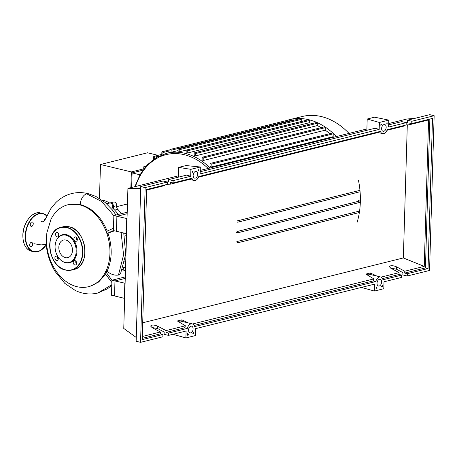 <?xml version="1.0" encoding="UTF-8"?>
<svg xmlns="http://www.w3.org/2000/svg" width="457" height="457" viewBox="0 0 457 457"><rect width="100%" height="100%" fill="white"/><g stroke="black" fill="none" stroke-linecap="round" stroke-linejoin="round"><path stroke-width="0.69" d="M127.023 218.577L116.895 216.275L127.166 213.722L116.895 216.275L116.449 231.288L113.41 230.557L106.961 233.493L106.384 231.425L113.479 228.243L113.41 230.557M126.738 218.646L126.292 233.658L116.449 231.288L116.895 216.275L113.856 215.544L113.479 228.243M126.292 233.658L126.578 233.59M125.104 283.249L114.975 280.946L125.247 278.393L114.975 280.946L114.53 295.959L111.491 295.228L111.868 282.523L104.956 273.24L105.464 272.098A42.25 30.996 -104 0 1 88.401 286.728A42.25 30.996 -104 0 1 76.987 286.693A42.25 30.996 -104 0 1 46.928 232.584L51.007 219.223A42.25 30.996 -104 0 1 68.007 204.73A42.25 30.996 -104 0 1 79.421 204.759A42.25 30.996 -104 0 1 105.704 271.624L105.464 272.098M124.818 283.317L124.373 298.33L114.53 295.959L114.975 280.946L111.936 280.215L105.613 271.561M124.373 298.33L124.658 298.261M127.457 203.982L116.552 206.69M115.73 202.742L116.855 204.536L116.546 205.77M116.495 204.622L116.855 204.536M121.448 213.653A41.319 30.311 -104 0 0 117.763 209.346A3.57 2.622 76 0 1 116.546 205.73A2.976 2.182 -104 0 0 113.61 202.04L110.468 202.822A2.976 2.182 -104 0 0 110.091 202.971M118.306 214.436A41.319 30.311 -104 0 0 117.181 213.002M116.546 205.73L113.405 206.513A3.57 2.622 -104 0 0 114.204 209.62M118.283 214.442A42.25 30.996 -104 0 0 112.308 207.798A2.976 2.182 -104 0 0 112.154 204.433A2.976 2.182 -104 0 0 109.686 203.017A41.319 30.311 -104 0 0 101.837 199.92M124.595 270.773A41.319 30.311 -104 0 0 125.509 269.487M113.405 206.513A2.976 2.182 -104 0 0 110.468 202.822M358.128 200.572L359.83 200.983A0.714 0.526 76 0 1 360.344 201.805A71.338 52.338 76 0 1 359.413 212.139A71.338 52.338 76 0 1 357.203 222.159M142.898 170.204L132.102 172.889L131.667 187.461M130.885 187.656L131.348 171.929L143.926 168.804M158.025 155.323L147.525 152.792L100.483 164.491L131.348 171.929M100.483 164.491L99.477 198.384M139.991 174.797L132.102 172.889M333.136 136.683L211.071 167.039L211.157 164.189A0.714 0.526 -104 0 0 210.448 163.366L332.507 133.01A0.714 0.526 76 0 1 333.216 133.832L333.136 136.683A68.356 50.15 76 0 1 333.684 137.22M211.071 167.039A68.356 50.15 -104 0 0 210.02 166.04L210.083 163.932A0.714 0.526 -104 0 1 210.448 163.366M325.23 130.171L203.171 160.527L203.245 157.991A0.714 0.526 -104 0 0 202.537 157.162L324.596 126.806A0.714 0.526 76 0 1 325.304 127.634L325.23 130.171A68.356 50.15 76 0 1 329.817 133.678M203.171 160.527A68.356 50.15 -104 0 0 202.108 159.813L202.171 157.728A0.714 0.526 -104 0 1 202.537 157.162M317.272 125.601L195.213 155.957L195.282 153.621A0.714 0.526 -104 0 0 194.568 152.798L316.632 122.442A0.714 0.526 76 0 1 317.341 123.264L317.272 125.601A68.356 50.15 76 0 1 321.231 127.646M195.213 155.957A68.356 50.15 -104 0 0 194.145 155.477L194.208 153.363A0.714 0.526 -104 0 1 194.568 152.798M309.258 122.733L187.199 153.089A68.356 50.15 -104 0 0 186.125 152.832L186.193 150.633A0.714 0.526 76 0 1 186.553 150.067L308.618 119.711A0.714 0.526 76 0 1 309.326 120.534L309.258 122.733A68.356 50.15 76 0 1 312.114 123.567M301.203 121.505L179.138 151.861A68.356 50.15 -104 0 0 178.059 151.821L178.127 149.485A0.714 0.526 76 0 1 178.493 148.919L300.557 118.563A0.714 0.526 76 0 1 301.266 119.386L301.203 121.505A68.356 50.15 76 0 1 301.38 121.511M178.099 150.559L171.032 152.318A68.356 50.15 -104 0 0 169.947 152.518L170.021 149.976A0.714 0.526 76 0 1 171.095 150.233L171.032 152.318M236.806 242.953A0.714 0.526 -104 0 0 236.846 241.57L358.905 211.214A0.714 0.526 76 0 1 359.059 212.602L237 242.958M236.023 232.316L237.726 232.727A0.714 0.526 76 0 0 237.766 231.339L236.063 230.928M358.448 180.235A71.338 52.338 76 0 1 360.036 191.175A0.714 0.526 76 0 1 359.676 191.849L237.617 222.205A0.714 0.526 76 0 0 237.463 220.817L359.522 190.46A0.714 0.526 76 0 1 360.036 191.175A71.338 52.338 76 0 1 360.344 201.805A0.714 0.526 76 0 1 359.979 202.371L237.92 232.727M187.199 153.089L187.267 150.89A0.714 0.526 76 0 0 186.553 150.067M170.381 149.41L292.446 119.054A0.714 0.526 76 0 1 292.474 119.049A71.338 52.338 76 0 1 300.666 118.557A71.338 52.338 76 0 1 308.812 119.711A71.338 52.338 76 0 1 316.907 122.47A71.338 52.338 76 0 1 324.95 126.88A71.338 52.338 76 0 1 332.942 133.147A71.338 52.338 76 0 1 336.398 136.546M178.493 148.919A0.714 0.526 76 0 1 179.201 149.742L179.138 151.861M153.546 159.373L153.621 156.894A0.714 0.526 76 0 1 154.695 157.151L154.655 158.608M286.676 120.494A71.338 52.338 76 0 1 289.538 119.66A71.338 52.338 76 0 1 292.474 119.049A0.714 0.526 76 0 1 293.154 119.883L293.137 120.408M161.778 154.86L161.852 152.301A0.714 0.526 76 0 1 162.926 152.564L162.875 154.443M145.183 167.216L143.749 166.874A0.714 0.526 -104 0 0 143.709 168.256L144.246 168.387M289.538 119.66L302.157 116.524A71.338 52.338 76 0 1 349.017 133.41M105.538 274.114L98.666 282.032L89.932 286.345L88.401 286.728M105.704 271.624L107.047 271.304C110.845 274.394 114.65 275.64 118.472 275.04L120.585 273.606L125.715 254.195L123.744 233.047M114.484 230.814L108.001 233.219C112.536 247.094 112.222 259.793 107.047 271.304M108.001 233.219L106.961 233.493M68.007 204.73L69.607 204.353L80.266 204.547C92.211 207.895 101.203 216.772 107.246 231.196M110.897 208.146L112.308 207.798M125.749 261.541L124.63 261.821M123.019 269.756A42.25 30.996 -104 0 0 124.298 267.436M106.881 203.713A42.25 30.996 -104 0 0 105.99 203.182M80.266 204.547A9.431 5.987 -76.4 0 1 86.761 193.854A9.431 5.987 -76.4 0 1 88.732 193.842A9.431 5.987 -76.4 0 1 88.824 193.865C83.094 192.283 77.393 192.18 71.709 193.562C65.631 195.116 60.29 198.178 55.68 202.748L50.796 208.695L45.409 219.166L43.558 221.605L42.964 221.896L41.016 221.382M46.477 241.542L46.043 243.153C46.877 253.389 49.882 262.832 55.063 271.464L64.751 283.334L75.468 290.578C82.803 294 90.229 294.822 97.752 293.051L111.799 284.717M125.292 276.891L111.936 280.215L111.868 282.523M125.458 271.327L122.425 269.373M127.212 212.219L113.856 215.544M62.055 261.067L62.42 261.307A14.464 10.614 -104 0 0 65.694 262.764A14.464 10.614 -104 0 0 76.976 251.356A14.464 10.614 -104 0 0 66.528 234.709A14.464 10.614 -104 0 0 56.959 239.354L56.748 239.742A14.053 10.311 76 0 1 66.042 235.224A14.053 10.311 76 0 1 76.193 251.396A14.053 10.311 76 0 1 65.237 262.478A14.053 10.311 76 0 1 62.055 261.067A14.053 10.311 76 0 1 56.748 239.742M57.222 236.88A2.262 1.662 -104 0 0 57.833 236.88A2.262 1.662 -104 0 0 58.97 234.687A2.262 1.662 -104 0 0 57.354 232.487A2.262 1.662 -104 0 0 56.742 232.487A2.262 1.662 -104 0 0 55.605 234.681A2.262 1.662 -104 0 0 57.222 236.88M75.571 241.302A2.262 1.662 -104 0 0 76.182 241.302A2.262 1.662 -104 0 0 77.319 239.108A2.262 1.662 -104 0 0 75.702 236.915A2.262 1.662 -104 0 0 75.091 236.909A2.262 1.662 -104 0 0 73.948 239.102A2.262 1.662 -104 0 0 75.571 241.302M74.868 264.98A2.262 1.662 -104 0 0 75.479 264.986A2.262 1.662 -104 0 0 76.616 262.792A2.262 1.662 -104 0 0 74.999 260.593A2.262 1.662 -104 0 0 74.388 260.593A2.262 1.662 -104 0 0 73.246 262.781A2.262 1.662 -104 0 0 74.868 264.98M56.519 260.559A2.262 1.662 -104 0 0 57.131 260.559A2.262 1.662 -104 0 0 58.268 258.371A2.262 1.662 -104 0 0 56.651 256.171A2.262 1.662 -104 0 0 56.04 256.166A2.262 1.662 -104 0 0 54.903 258.359A2.262 1.662 -104 0 0 56.519 260.559M65.38 257.639A9.06 6.649 -104 0 0 67.825 257.645A9.06 6.649 -104 0 0 72.383 248.871A9.06 6.649 -104 0 0 65.899 240.062A9.06 6.649 -104 0 0 63.454 240.056A9.06 6.649 -104 0 0 58.896 248.837A9.06 6.649 -104 0 0 65.38 257.639M58.182 259.427A2.262 1.662 76 0 1 57.502 256.68M76.53 263.849A2.262 1.662 76 0 1 75.845 261.101M77.233 240.171A2.262 1.662 76 0 1 76.547 237.417M58.89 235.743A2.262 1.662 76 0 1 58.205 232.996M30.562 223.256A2.262 1.434 -76.4 0 1 30.265 224.473M30.265 224.558A2.262 1.434 103.6 0 0 31.225 226.386A2.262 1.434 103.6 0 0 33.247 223.816A2.262 1.434 103.6 0 0 32.287 221.988A2.262 1.434 103.6 0 0 30.265 224.558M29.956 243.672A2.262 1.434 -76.4 0 1 29.659 244.883M29.659 244.975A2.262 1.434 103.6 0 0 30.619 246.803A2.262 1.434 103.6 0 0 32.641 244.232A2.262 1.434 103.6 0 0 31.682 242.399A2.262 1.434 103.6 0 0 29.659 244.975M44.443 219.806A2.262 1.434 -76.4 0 1 44.152 221.017M45.66 218.549A2.262 1.434 103.6 0 0 44.146 221.102A2.262 1.434 103.6 0 0 44.146 221.165M193.14 175.357A3.456 2.194 -76.4 0 1 196.224 171.432A3.456 2.194 -76.4 0 1 197.692 174.226A3.456 2.194 -76.4 0 1 194.608 178.15A3.456 2.194 -76.4 0 1 193.14 175.357M381.618 128.48A3.456 2.194 -76.4 0 1 384.708 124.561A3.456 2.194 -76.4 0 1 386.176 127.349A3.456 2.194 -76.4 0 1 383.086 131.273A3.456 2.194 -76.4 0 1 381.618 128.48M188.547 330.103A3.456 2.194 -76.4 0 1 191.632 326.178A3.456 2.194 -76.4 0 1 193.1 328.971A3.456 2.194 -76.4 0 1 190.015 332.896A3.456 2.194 -76.4 0 1 188.547 330.103M377.025 283.226A3.456 2.194 -76.4 0 1 380.115 279.307A3.456 2.194 -76.4 0 1 381.584 282.095A3.456 2.194 -76.4 0 1 378.493 286.019A3.456 2.194 -76.4 0 1 377.025 283.226M405.827 122.585L407.376 122.516L407.444 120.208L411.848 121.265L411.78 123.579L409.164 122.944L409.112 124.801L406.124 124.932M406.193 122.676L388.599 127.046L388.804 120.117L379.384 122.465L379.179 129.394L200.12 173.923L200.326 166.994L190.9 169.336L190.695 176.265L173.106 180.641L173.037 182.949L191.929 178.253A5.838 3.702 103.6 0 0 194.048 180.464A5.838 3.702 103.6 0 0 198.755 176.556L380.407 131.376A5.838 3.702 103.6 0 0 382.532 133.587A5.838 3.702 103.6 0 0 387.233 129.679L406.124 124.984L406.193 122.676L401.789 121.613L388.667 124.875M386.988 130.302L403.457 126.206L403.474 125.641M401.669 275.108L382.96 279.764A5.838 3.702 103.6 0 0 380.675 276.988A5.838 3.702 103.6 0 0 375.768 281.552L194.482 326.635A5.838 3.702 103.6 0 0 192.191 323.864A5.838 3.702 103.6 0 0 187.284 328.429L168.582 333.079L168.513 335.387L186.102 331.011L185.896 337.94L195.322 335.598L195.527 328.669L374.586 284.14L374.38 291.069L383.8 288.721L384.006 281.792L401.6 277.422L401.669 275.108L399.058 274.48L399.11 272.629L390.792 268.202L389.353 266.677C390.398 265.311 392.763 265.351 396.448 266.797L404.765 271.218L404.708 273.075L407.324 273.703L407.256 276.011L402.851 274.954L402.92 272.64L396.373 269.162L390.621 268.11M378.236 131.919L378.219 132.484L198.509 177.179M189.752 178.796L189.735 179.361L170.37 184.177L167.382 184.308M164.731 185.016L164.714 185.582L146.634 190.078M404.765 271.218L424.239 266.38L428.58 119.957L409.112 124.801M407.256 276.011L429.557 270.464L434.15 115.718L411.848 121.265M434.15 115.718L429.746 114.661L407.444 120.208M424.239 266.38L403.354 257.948L407.301 124.881M142.693 322.773L403.354 257.948M162.926 334.484L142.196 339.642L146.651 189.512L167.382 184.36L167.451 182.046L145.149 187.593L140.556 342.339L162.858 336.792L162.926 334.484L160.316 333.856L160.367 331.999L142.287 336.501M160.367 331.999L152.05 327.578L150.61 326.047C151.655 324.687 154.02 324.727 157.705 326.172L166.022 330.594L165.971 332.45L168.582 333.079M188.37 322.939L181.857 319.843L177.339 320.968L185.393 325.778L166.022 330.594M376.848 276.068L370.336 272.972L365.823 274.091L373.872 278.901L192.574 323.99M399.11 272.629L381.058 277.119M382.532 278.587L399.058 274.48M404.708 273.075L425.444 267.916L428.055 268.545L407.324 273.703M376.025 288.367L376.071 286.722A5.838 3.702 103.6 0 0 377.265 288.059L376.025 288.367M193.814 333.679L192.574 333.987A5.838 3.702 103.6 0 0 193.865 332.039L193.814 333.679L192.985 333.507M187.541 335.238L187.593 333.599A5.838 3.702 103.6 0 0 188.781 334.93L187.541 335.238M382.292 286.807L381.058 287.116A5.838 3.702 103.6 0 0 382.343 285.162L382.292 286.807L381.464 286.636M387.13 123.853A5.838 3.702 103.6 0 0 386.513 122.984L387.159 122.819L387.13 123.853M198.041 169.861L198.681 169.707L198.652 170.729A5.838 3.702 103.6 0 0 198.041 169.861M193.048 171.107A5.838 3.702 103.6 0 0 192.38 172.289L192.408 171.266L193.048 171.107M380.892 124.378L381.538 124.218A5.838 3.702 103.6 0 0 380.858 125.412L380.892 124.378M167.085 181.96L168.633 181.892L168.702 179.578L173.106 180.641M173.037 182.949L170.427 182.32L170.37 184.177M167.451 182.046L163.046 180.989L140.745 186.536L136.152 341.282L140.556 342.339M168.513 335.387L164.109 334.324L164.177 332.016L157.631 328.537L151.884 327.486M187.284 328.429L184.674 327.795A5.838 3.702 -76.4 0 1 185.388 325.978L185.393 325.778M165.971 332.45L184.674 327.795M142.23 338.351L160.316 333.856M190.695 176.265L186.633 175.122L168.702 179.578M145.149 187.593L140.745 186.536M411.78 123.579L432.511 118.42L428.055 268.545M377.265 288.059L376.042 287.761M188.781 334.93L187.559 334.638M380.675 276.988L369.256 274.234A5.838 3.702 103.6 0 0 366.942 274.766M370.336 272.972L370.29 274.486M373.872 278.901L373.866 279.101A5.838 3.702 -76.4 0 0 373.152 280.924L194.054 325.464M181.857 319.843L181.812 321.362M192.191 323.864L180.778 321.111A5.838 3.702 103.6 0 0 178.464 321.637M429.86 119.077L425.444 267.916M375.768 281.552L373.152 280.924M374.38 291.069L362.19 287.63L362.201 287.219M185.896 337.94L173.706 334.507L173.717 334.09M379.179 129.394L375.111 128.246L200.183 171.752M379.384 122.465L367.194 119.026L374.586 117.186L388.804 120.117M366.857 130.302L367.194 119.026M414.705 118.403L406.924 119.003L388.707 123.539M366.897 128.96L200.223 170.41M178.419 175.836L127.92 188.393L123.761 328.446L136.266 337.477M140.687 188.444L127.92 188.393M200.326 166.994L186.062 165.554L178.67 167.393L190.9 169.336M178.379 177.173L178.67 167.393M114.678 210.111L117.763 209.346M124.235 267.568L125.578 267.231M134.884 186.662L140.065 174.665L147.32 164.806L156.317 157.562L166.628 153.295A68.356 50.15 76 0 1 185.091 153.346A68.356 50.15 76 0 1 210.054 167.965M135.455 186.519A67.168 49.276 76 0 1 184.274 154.695A67.168 49.276 76 0 1 208.158 168.439M359.83 200.983L237.766 231.339M317.341 123.264L195.282 153.621M325.304 127.634L203.245 157.991M333.216 133.832L211.157 164.189M309.326 120.534L187.267 150.89M301.266 119.386L179.201 149.742M159.076 156.06L154.695 157.151M293.154 119.883L171.095 150.233M169.993 150.804L162.926 152.564M145.937 166.331L143.749 166.874M113.85 215.704L101.62 201.503L86.761 193.854M118.472 275.04L123.573 254.875L121.088 232.407M65.54 270.036A22.033 16.166 76 0 1 49.87 248.591A22.033 16.166 76 0 1 60.952 227.318A22.033 16.166 76 0 1 66.899 227.335A22.033 16.166 76 0 1 82.66 248.739A22.033 16.166 76 0 1 71.583 270.076A22.033 16.166 76 0 1 65.631 270.058M65.482 269.87A21.793 15.989 -104 0 0 82.483 252.681A21.793 15.989 -104 0 0 66.739 227.603A21.793 15.989 -104 0 0 49.739 244.786A21.793 15.989 -104 0 0 65.482 269.87M73.783 269.527A22.033 16.166 -104 0 0 84.859 248.197A22.033 16.166 -104 0 0 69.098 226.786A22.033 16.166 -104 0 0 63.152 226.769L60.952 227.318C43.741 230.242 47.791 267.071 65.585 270.058L71.583 270.076L73.783 269.527C90.994 266.602 86.944 229.774 69.15 226.786L63.152 226.769M45.591 245.86A19.651 12.47 -76.4 0 1 33.607 251.727A19.651 12.47 -76.4 0 1 25.255 235.846A19.651 12.47 -76.4 0 1 42.821 213.522A19.651 12.47 -76.4 0 1 46.848 215.824L42.821 213.522L40.496 212.962A19.651 12.47 103.6 0 0 22.93 235.286A19.651 12.47 103.6 0 0 31.282 251.167L33.607 251.727L40.187 250.722L46.226 245.112M46.791 215.944A19.411 12.322 103.6 0 0 33.332 217.098A19.411 12.322 103.6 0 0 25.592 235.852A19.411 12.322 103.6 0 0 32.487 251.076A19.411 12.322 103.6 0 0 46.214 245.015M23.29 240.485A19.411 12.322 -76.4 0 1 22.907 235.281M22.907 235.206A19.411 12.322 -76.4 0 1 28.511 218.829M396.448 266.797L396.373 269.162M157.705 326.172L157.631 328.537M166.628 153.295L169.947 152.472M161.795 154.386L153.986 156.328M170.044 149.793L162.218 151.741M143.555 166.874L145.989 166.268M124.464 236.08L126.52 235.572M123.002 267.762L125.584 267.122M106.641 203.771L109.686 203.017M88.732 193.842L95.73 196.361L105.241 202.542L112.336 209.883L115.975 215.013M46.157 244.484L41.033 244.895L33.898 243.701M111.782 285.459L107.458 288.801L97.758 293.051M31.282 251.167C25.706 249.293 22.896 243.987 22.85 235.241C22.901 222.867 32.521 210.568 40.496 212.962M378.082 132.519L382.532 133.587M189.604 179.39L194.048 180.464"/></g></svg>
